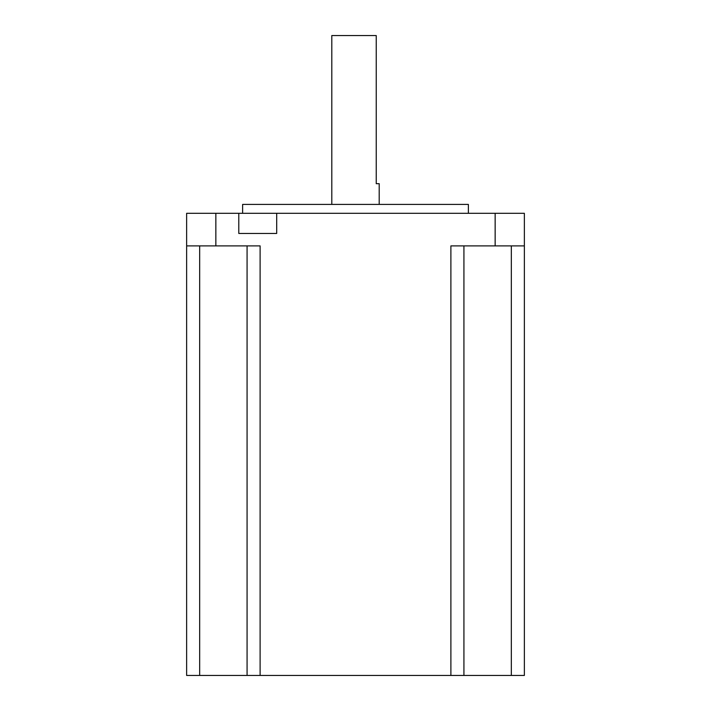 <?xml version="1.0" encoding="UTF-8"?>
<svg xmlns="http://www.w3.org/2000/svg" width="711" height="711" viewBox="0 0 711 711"><rect width="100%" height="100%" fill="white"/><g stroke="black" fill="none" stroke-linecap="round" stroke-linejoin="round"><path stroke-width="1.07" d="M379.203 204.413L379.203 183.678L376.235 183.678L376.235 35.55L331.797 35.55L331.797 204.413M242.629 213.3L242.629 204.413L468.371 204.413L468.371 213.3M260.11 675.45L260.11 245.89L186.638 245.89L186.638 675.45L524.363 675.45L524.363 213.3L238.78 213.3L238.78 233.448L276.695 233.448L276.695 213.3M186.638 245.89L186.638 213.3L238.78 213.3M524.363 213.3L524.363 675.45M524.363 245.89L450.89 245.89L450.89 675.45M463.928 245.89L463.928 675.45M247.073 245.89L247.073 675.45M215.851 245.89L215.851 213.3M495.149 245.89L495.149 213.3M511.325 245.89L511.325 675.45M199.675 245.89L199.675 675.45"/></g></svg>
